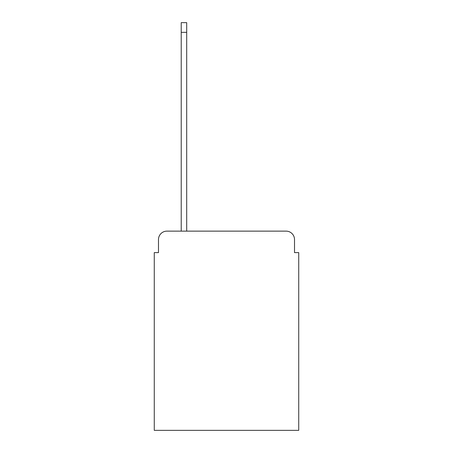 <?xml version="1.0" encoding="UTF-8"?>
<svg xmlns="http://www.w3.org/2000/svg" width="453" height="453" viewBox="0 0 453 453"><rect width="100%" height="100%" fill="white"/><g stroke="black" fill="none" stroke-linecap="round" stroke-linejoin="round"><path stroke-width="0.68" d="M158.482 239.558L158.482 252.615L158.482 239.558A8.426 8.426 0 0 1 166.902 231.132L181.223 231.132L181.223 22.65L186.698 22.65L186.698 32.339L181.223 32.339M294.518 252.615L294.518 239.558L294.518 252.615L298.731 252.615L298.731 430.35L154.269 430.35L154.269 252.615L158.482 252.615M294.518 239.558A8.426 8.426 0 0 0 286.098 231.132L166.902 231.132M186.698 32.339L186.698 231.132L286.098 231.132"/></g></svg>

